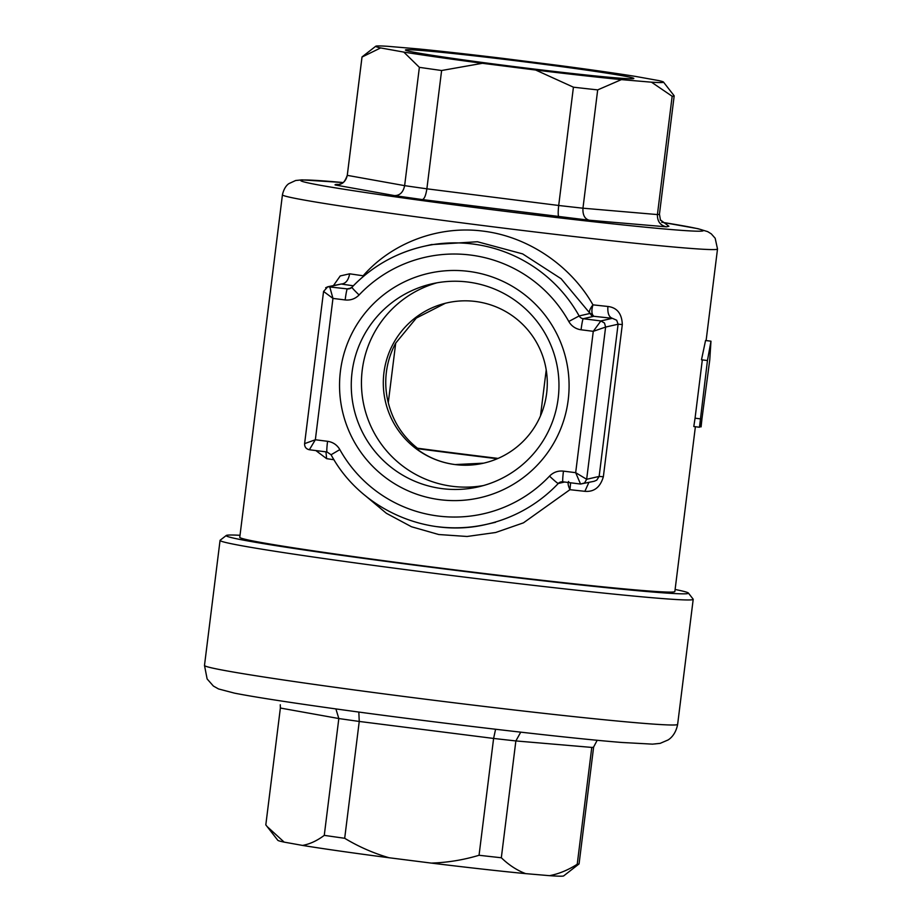 <?xml version="1.0" encoding="UTF-8"?>
<svg xmlns="http://www.w3.org/2000/svg" width="922" height="922" viewBox="0 0 922 922"><rect width="100%" height="100%" fill="white"/><g stroke="black" fill="none" stroke-linecap="round" stroke-linejoin="round"><path stroke-width="1.38" d="M240.031 535.29A232.92 6.085 7.1 0 0 226.27 535.486A232.92 6.085 7.1 0 0 385.938 561.371A232.92 6.085 7.1 0 0 648.281 591.647A232.92 6.085 7.1 0 0 688.388 593.042A232.92 6.085 7.1 0 0 675.111 589.481M226.27 535.486L220.162 540.234A238.406 6.224 7.1 0 0 220.058 540.384A238.406 6.224 7.1 0 0 323.357 558.455A238.406 6.224 7.1 0 0 652.096 597.721A238.406 6.224 7.1 0 0 693.206 599.323A238.406 6.224 7.1 0 0 693.148 599.15L688.388 593.042M358.831 712.049L359.246 721.442L344.69 838.282A157.835 4.126 -172.9 0 1 334.202 836.796A157.835 4.126 -172.9 0 1 324.267 835.367L338.823 718.538L335.885 708.903M695.384 426.725L674.858 591.521A219.217 5.728 -172.9 0 1 674.247 591.855A219.217 5.728 -172.9 0 1 448.818 569.128A219.217 5.728 -172.9 0 1 239.766 537.319L282.432 194.819A219.217 5.728 -172.9 0 0 491.484 226.616A219.217 5.728 -172.9 0 0 716.913 249.343A219.217 5.728 -172.9 0 0 717.512 249.009L715.172 238.245L711.3 233.877L707.716 231.641L698.023 228.702L661.685 222.214M660.244 219.782L668.911 226.259L666.399 226.835L589.25 220.231L422.345 199.578L394.512 195.602L335.101 184.942A168.253 4.391 -172.9 0 1 335.504 184.55A168.253 4.391 -172.9 0 1 337.613 184.365L338.097 184.412M440.094 499.712A115.089 114.754 77.1 0 1 340.425 371.14A115.089 114.754 77.1 0 1 468.537 271.368A115.089 114.754 77.1 0 1 568.206 399.941A115.089 114.754 77.1 0 1 440.094 499.712M442.26 488.648A104.128 103.829 77.1 0 1 431.865 283.849A104.128 103.829 77.1 0 1 558.836 380.187A104.128 103.829 77.1 0 1 442.26 488.648M483.439 485.56A104.128 103.829 77.1 0 1 361.747 390.79A104.128 103.829 77.1 0 1 436.982 282.812M362.023 57.049A157.293 4.103 -172.9 0 1 362.012 56.98A157.293 4.103 -172.9 0 1 362.081 56.887L375.773 46.227A145.019 3.792 7.1 0 0 380.625 47.932L362.023 57.049L347.283 175.353C345.738 181.934 341.682 185.126 335.101 184.942M663.483 82.07L674.166 95.807A157.293 4.103 -172.9 0 1 674.178 95.865A157.293 4.103 -172.9 0 1 672.161 96.268L651.497 82.185A145.019 3.792 7.1 0 0 663.483 82.07A145.019 3.792 7.1 0 0 658.608 80.56L635.419 76.399A145.019 3.792 -172.9 0 0 556.83 65.197L503.539 58.455A145.019 3.792 -172.9 0 0 417.839 48.878L387.736 46.307A145.019 3.792 7.1 0 0 376.107 46.1A145.019 3.792 7.1 0 0 375.773 46.227M511.076 66.2A115.089 3.008 -172.9 0 1 405.438 50.099A115.089 3.008 -172.9 0 1 528.156 62.293A115.089 3.008 -172.9 0 1 633.771 78.543A115.089 3.008 -172.9 0 1 511.076 66.2M498.064 458.407A186.336 4.864 -172.9 0 1 417.459 448.207L416.214 448.495C427.612 457.277 440.578 462.637 455.134 464.573A82.208 81.966 77.1 0 1 446.928 302.889A82.208 81.966 77.1 0 1 547.172 378.942A82.208 81.966 77.1 0 1 455.134 464.573L483.566 463.167M540.499 415.834L546.216 369.953M395.711 343.111L388.289 402.66A82.208 81.966 77.1 0 1 395.711 343.111L416.329 318.067L445.142 303.373M417.459 448.207C402.672 436.509 392.956 421.331 388.289 402.66M666.399 226.835C660.256 225.406 657.259 221.315 657.421 214.572L672.161 96.268M651.497 82.185L621.393 79.615A145.019 3.792 -172.9 0 1 535.682 70.037L482.402 63.295A145.019 3.792 -172.9 0 1 403.801 52.093L380.625 47.932M325.962 451.861L326.63 458.66L315.877 450.581M363.164 276.612L363.141 275.782L363.395 276.416M333.568 285.428L340.23 275.943L349.657 273.811C348.401 280.369 345.589 283.78 341.186 284.022L327.794 286.754M592.719 314.99L593.837 316.292L591.463 315.393L589.619 312.915L592.719 314.99C591.555 312.65 591.636 309.273 592.961 304.848L592.973 304.848C590.115 308.501 588.997 311.187 589.619 312.915L561.106 278.721L522.647 253.896L477.435 241.748L431.911 244.595M594.206 481.261L596.753 480.155L599.139 476.432L618.097 324.21L605.616 327.068L604.498 323.023L600.867 320.948L612.358 318.309C608.912 317.076 607.437 313.134 607.909 306.473C617.06 307.614 621.866 313.63 622.315 324.532L618.097 324.21L616.668 320.234L612.358 318.309A230.177 6.005 -172.9 0 1 593.837 316.292L583.234 318.712L600.867 320.948L593.272 331.321L581.067 329.776A10.96 0.784 -82.8 0 1 583.234 318.712A5.486 5.463 -102.9 0 1 579.143 315.946L589.746 313.515M570.626 482.794L569.946 489.686C568.056 485.537 567.618 482.794 568.632 481.468M580.549 484.05L584.583 482.944L586.657 479.29L605.616 327.068L593.272 331.321L575.674 472.675L580.549 484.05L562.916 481.814A10.96 0.784 -82.8 0 1 562.893 481.814A10.96 0.784 -82.8 0 1 563.457 471.13L575.674 472.675L586.657 479.29L599.139 476.432L603.357 476.755C600.28 487.242 594.125 492.094 584.882 491.322L588.847 482.483M621.393 79.615L597.687 89.895A157.293 4.103 -172.9 0 1 573.426 87.187L535.682 70.037M589.25 220.231C584.709 218.94 582.612 214.93 582.958 208.199L597.687 89.895M482.402 63.295L441.615 70.51A157.293 4.103 -172.9 0 1 419.372 67.341L403.801 52.093M573.426 87.187L558.697 205.479L426.874 188.814L441.615 70.51M419.372 67.341L404.631 185.645L347.283 175.353A157.293 4.103 7.1 0 1 347.271 175.284C343.468 185.887 339.953 183.34 339.308 184.354L339.204 184.446M353.333 285.797A230.177 6.005 -172.9 0 1 341.186 284.022L329.696 286.65L332.957 298.405L315.347 439.759L327.564 441.304A10.96 0.784 97.2 0 0 326.999 451.987L309.366 449.752C306.081 448.991 304.502 446.951 304.606 443.632L315.347 439.759L309.366 449.752L326.976 451.976M327.806 286.754L347.329 288.886A10.96 0.784 97.2 0 0 345.162 299.95L332.957 298.405L323.564 291.433L327.806 286.754L325.662 287.768M558.893 216.843C558.041 215.967 557.983 212.175 558.697 205.479A157.293 4.103 -172.9 0 0 582.958 208.199L657.421 214.572A157.293 4.103 7.1 0 0 659.449 214.169L674.178 95.865M422.345 199.578C424.327 199.048 425.837 195.464 426.874 188.814A157.293 4.103 -172.9 0 1 404.631 185.645C403.248 192.249 399.871 195.568 394.512 195.602M701.976 418.588L701.089 426.874L700.904 422.046L699.475 427.243L707.451 360.537L710.977 341.186L709.744 360.006L701.976 418.588M710.977 341.186L705.549 340.506L701.492 359.787L707.451 360.537M699.625 426.69L701.089 426.874M700.662 418.899L695.061 418.185L693.793 426.529L699.475 427.243M695.061 418.185L702.322 359.891M584.882 491.322A219.217 5.728 7.1 0 1 569.946 489.686L523.442 522.843L495.656 532.501L467.074 536.477L438.711 534.518L411.477 526.75L386.364 513.289L364.997 495.414M349.657 273.811A219.217 5.728 -172.9 0 0 363.141 275.782L363.141 275.782C391.62 243.189 438.065 225.199 483.093 231.122C528.686 236.631 571.075 266.193 592.961 304.848A219.217 5.728 -172.9 0 0 607.909 306.473M497.269 458.741A202.782 5.29 -172.9 0 1 416.214 448.495M344.69 838.282C358.646 846.707 373.433 853.196 389.061 857.748A144.086 3.757 -172.9 0 1 302.531 845.416C309.78 844.126 317.03 840.772 324.267 835.367M549.5 875.669A144.086 3.757 7.1 0 0 563.665 875.9L579.004 863.96A157.835 4.126 7.1 0 0 579.074 863.856L593.63 747.027A157.835 4.126 7.1 0 1 591.774 747.419L577.23 864.26C568.067 870.091 558.824 873.906 549.5 875.669L525.644 873.63A144.086 3.757 7.1 0 1 431.289 863.096L389.061 857.748M265.813 824.879L280.369 708.038L265.813 824.844A157.835 4.126 7.1 0 0 265.813 824.879L277.81 840.299A144.086 3.757 7.1 0 0 284.16 842.12L302.531 845.416M267.046 826.481L284.16 842.12M495.587 729.267L493.604 738.441L479.048 855.27C463.466 859.961 447.55 862.566 431.289 863.096M479.048 855.27A157.835 4.126 7.1 0 0 501.326 857.76C508.852 865.032 516.954 870.322 525.644 873.63M501.326 857.76L515.871 740.931L591.774 747.419M577.23 864.26A157.835 4.126 7.1 0 0 579.004 863.96M280.276 704.754L280.369 708.038L338.823 718.538A157.835 4.126 -172.9 0 0 348.758 719.967A157.835 4.126 -172.9 0 0 359.246 721.442L493.604 738.441A157.835 4.126 7.1 0 0 515.871 740.931L520.734 732.172M204.488 665.43A238.406 6.224 7.1 0 0 307.787 683.49A238.406 6.224 7.1 0 0 551.264 714.17A238.406 6.224 7.1 0 0 677.635 724.369C675.515 735.456 669.107 739.329 668.024 739.986L660.14 743.363L652.522 744.146L621.912 742.475C561.648 737.715 413.31 720.082 316.949 706.24C278.698 700.789 251.233 696.421 234.568 693.16L218.537 688.953L213.397 686.06L207.127 678.949L204.488 665.43L220.058 540.384M661.708 222.237A202.782 5.29 -172.9 0 1 702.668 230.973A202.782 5.29 -172.9 0 1 486.966 209.052A202.782 5.29 -172.9 0 1 301.344 180.228A202.782 5.29 -172.9 0 1 343.099 182.544L301.978 179.871L295.639 180.505L288.886 183.628C289.473 183.351 284.483 185.518 282.432 194.819M431.888 244.491L423.29 246.462A142.495 142.08 77.1 0 0 351.974 287.226A10.96 0.692 43.4 0 0 351.95 287.238A10.96 0.692 43.4 0 0 359.096 294.959A131.535 131.155 77.1 0 1 568.793 321.478A16.446 16.389 -102.9 0 0 581.067 329.776M350.982 288.056L347.329 288.886A5.486 5.463 -102.9 0 0 349.231 288.793L351.95 287.238C371.727 266.608 395.503 253.008 423.29 246.462A142.495 142.08 77.1 0 1 579.143 315.946L568.793 321.478M326.63 458.66A219.217 5.728 7.1 0 0 333.995 459.744M326.999 451.987A10.96 0.784 97.2 0 0 327.022 451.987L331.079 454.753L339.838 449.602C337.06 444.877 332.969 442.111 327.564 441.304M594.264 481.249L580.526 484.05L562.893 481.814A5.486 5.463 -102.9 0 0 558.271 483.474A10.96 0.692 -136.6 0 1 549.524 476.121C553.373 472.237 558.017 470.566 563.457 471.13M359.096 294.959C355.27 298.832 350.625 300.491 345.162 299.95M349.231 288.793A5.486 5.463 -102.9 0 0 351.939 287.261M549.524 476.121A131.535 131.155 77.1 0 1 339.838 449.602M337.613 184.365L338.57 184.446M667.643 226.028L668.911 226.259M564.587 482.033L558.271 483.474A142.495 142.08 77.1 0 1 437.524 526.704M603.357 476.755L622.315 324.532M280.369 708.015A157.835 4.126 7.1 0 0 280.369 708.038L280.449 706.909M706.114 340.575L717.512 249.009M362.012 56.98L347.271 175.284M562.893 481.814L561.014 481.906M304.606 443.632L323.564 291.433M660.498 220.335L659.449 214.169M495.552 522.278L486.954 524.249C427.186 538.944 360.272 509.105 331.079 454.753M597.191 740.274L593.63 747.027M693.206 599.323L677.635 724.369"/></g></svg>
